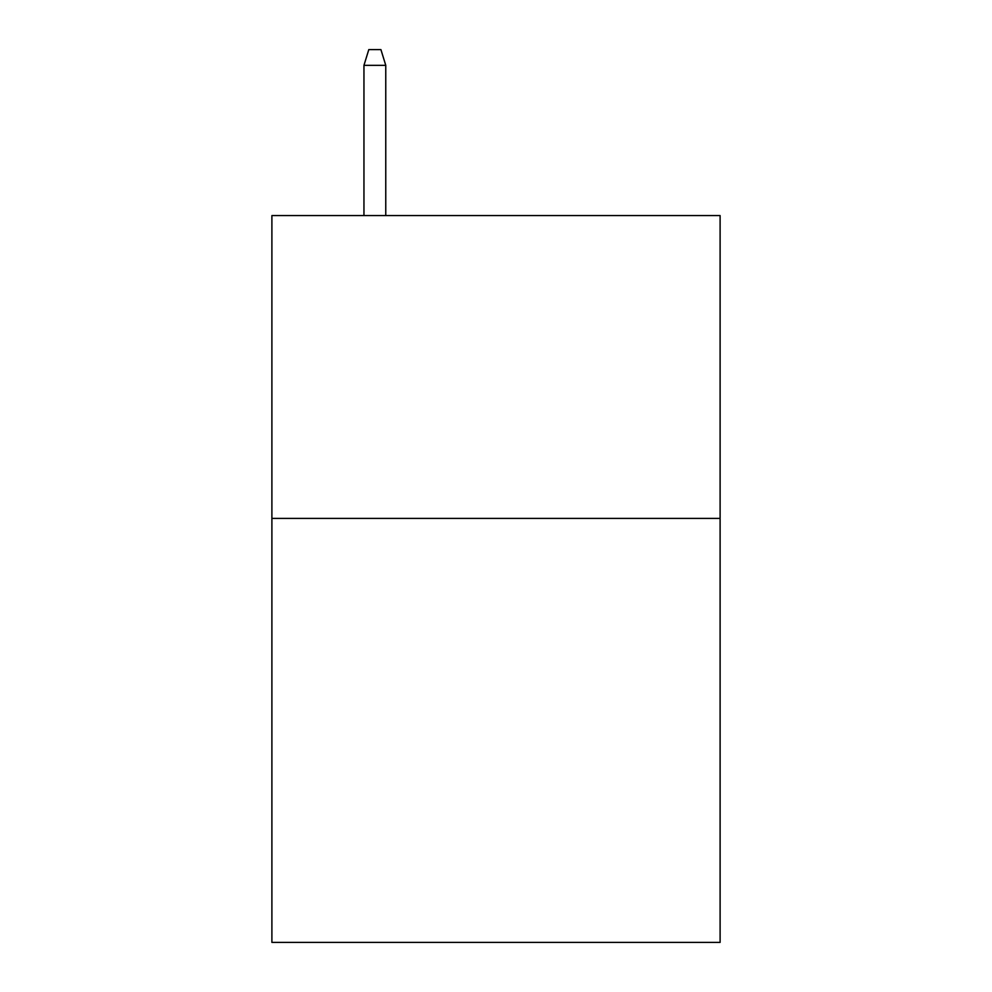 <?xml version="1.0" encoding="UTF-8"?>
<svg xmlns="http://www.w3.org/2000/svg" width="992" height="992" viewBox="0 0 992 992"><rect width="100%" height="100%" fill="white"/><g stroke="black" fill="none" stroke-linecap="round" stroke-linejoin="round"><path stroke-width="1.49" d="M720.105 518.407L720.105 942.4L271.895 942.4L271.895 215.562L720.105 215.562L720.105 518.407L271.895 518.407M385.764 215.562L385.764 65.348L363.952 65.348L363.952 215.562M363.952 65.348L368.801 49.6L380.916 49.6L385.764 65.348"/></g></svg>
